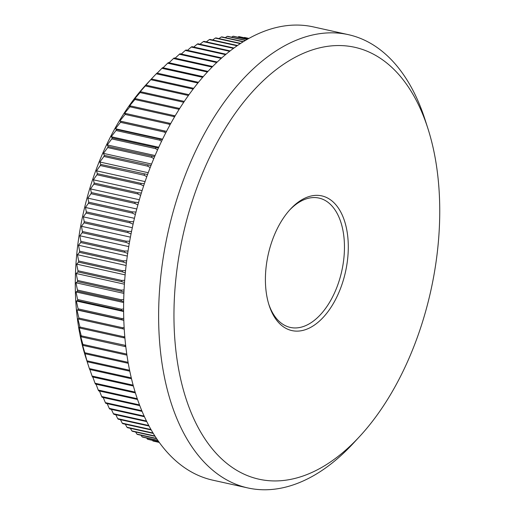 <?xml version="1.0" encoding="UTF-8"?>
<svg xmlns="http://www.w3.org/2000/svg" width="515" height="515" viewBox="0 0 515 515"><rect width="100%" height="100%" fill="white"/><g stroke="black" fill="none" stroke-linecap="round" stroke-linejoin="round"><path stroke-width="0.77" d="M267.311 258.981A68.991 39.604 -77.5 0 1 290.389 209.199A68.991 39.604 -77.5 0 1 334.602 203.386A68.991 39.604 -77.5 0 1 346.383 267.497A68.991 39.604 -77.5 0 1 309.341 328.055A68.991 39.604 -77.5 0 1 269.094 305.253A68.991 39.604 -77.5 0 1 267.311 258.981M268.753 304.159A66.248 38.033 102.5 0 0 290.318 327.431A66.248 38.033 102.5 0 0 342.63 266.841A66.248 38.033 102.5 0 0 318.997 198.075A66.248 38.033 102.5 0 0 289.617 210.049M131.286 377.868L89.378 368.573L85.773 357.384A196.015 112.521 -77.5 0 1 80.707 225.905A196.015 112.521 -77.5 0 1 146.286 84.473L151.404 78.95A206.966 118.811 102.5 0 0 150.74 79.677L193.138 89.082M159.322 442.501L158.395 442.218M159.219 442.359L152.884 440.956A206.966 118.811 102.5 0 0 153.554 441.143L159.257 442.411M152.884 440.956L152.459 440.351M158.697 441.632L147.419 439.134A206.966 118.811 102.5 0 0 148.069 439.379L158.781 441.748M147.419 439.134L146.678 438.02M157.77 440.319L142.082 436.842A206.966 118.811 102.5 0 0 142.719 437.138L157.905 440.512M142.082 436.842L141.071 435.239M156.489 438.439L136.881 434.094A206.966 118.811 102.5 0 0 137.499 434.448L156.663 438.696M136.881 434.094L135.632 432.008M154.893 435.999L131.834 430.888A206.966 118.811 102.5 0 0 132.432 431.3L155.099 436.321M131.834 430.888L130.379 428.332M153.039 433.018L126.948 427.238A206.966 118.811 102.5 0 0 127.527 427.701L153.27 433.411M126.948 427.238L125.319 424.225M150.979 429.523L122.242 423.15A206.966 118.811 102.5 0 0 122.795 423.665L151.236 429.974M122.242 423.15L120.465 419.693M148.777 425.525L117.716 418.637A206.966 118.811 102.5 0 0 118.25 419.204L149.047 426.027M117.716 418.637L115.817 414.742M146.485 421.038L113.39 413.7A206.966 118.811 102.5 0 0 113.899 414.318L146.762 421.605M113.39 413.7L111.388 409.393M144.149 416.101L109.264 408.363A206.966 118.811 102.5 0 0 109.753 409.026L144.432 416.719M109.264 408.363L107.191 403.644M141.812 410.713L105.363 402.633A206.966 118.811 102.5 0 0 105.82 403.342L142.089 411.388M105.363 402.633L103.225 397.522M139.507 404.906L101.68 396.524A206.966 118.811 102.5 0 0 102.112 397.277L139.784 405.627M101.68 396.524L99.498 391.033M137.273 398.7L98.236 390.042A206.966 118.811 102.5 0 0 98.642 390.846L137.537 399.466M98.236 390.042L96.028 384.196M135.142 392.108L95.03 383.218A206.966 118.811 102.5 0 0 95.404 384.055L135.394 392.926M95.03 383.218L92.809 377.019M133.14 385.162L92.076 376.053A206.966 118.811 102.5 0 0 92.423 376.935L133.372 386.018M92.076 376.053L89.855 369.525M89.378 368.573A206.966 118.811 102.5 0 0 89.694 369.493L131.499 378.763M87.048 361.356L87.222 361.749A206.966 118.811 102.5 0 1 86.945 360.796L85.027 353.715A206.966 118.811 102.5 0 1 84.775 352.73L82.149 343.698L83.095 345.423A206.966 118.811 102.5 0 1 82.883 344.406L80.443 335.574L81.447 336.881A206.966 118.811 102.5 0 1 81.267 335.838L79.007 327.225L80.076 328.113A206.966 118.811 102.5 0 1 79.934 327.038L77.842 318.669L78.995 319.139A206.966 118.811 102.5 0 1 78.885 318.045L76.947 309.927L78.196 309.978A206.966 118.811 102.5 0 1 78.119 308.865L76.336 301.011L77.688 300.657A206.966 118.811 102.5 0 1 77.643 299.524L76.001 291.96L77.469 291.194A206.966 118.811 102.5 0 1 77.462 290.042L75.95 282.774L77.54 281.608A206.966 118.811 102.5 0 1 77.565 280.443L76.175 273.491L77.9 271.926A206.966 118.811 102.5 0 1 77.965 270.755L76.677 264.124L78.55 262.167A206.966 118.811 102.5 0 1 78.647 260.989L77.462 254.7L79.49 252.363A206.966 118.811 102.5 0 1 79.619 251.178L78.518 245.237L80.713 242.526A206.966 118.811 102.5 0 1 80.881 241.335L79.851 235.761L82.22 232.683A206.966 118.811 102.5 0 1 82.419 231.499L81.454 226.285L84.009 222.853A206.966 118.811 102.5 0 1 84.241 221.675L83.321 216.841L86.069 213.068A206.966 118.811 102.5 0 1 86.333 211.897L85.451 207.448L88.4 203.348A206.966 118.811 102.5 0 1 88.702 202.183L87.84 198.133L90.994 193.711A206.966 118.811 102.5 0 1 91.329 192.552L90.486 188.908L93.852 184.177A206.966 118.811 102.5 0 1 94.213 183.037L93.37 179.799L96.962 174.778A206.966 118.811 102.5 0 1 97.354 173.658L96.498 170.826L100.316 165.534A206.966 118.811 102.5 0 1 100.734 164.427L99.852 162.013L103.901 156.457A206.966 118.811 102.5 0 1 104.352 155.376L103.431 153.373L107.719 147.58A206.966 118.811 102.5 0 1 108.195 146.524L107.229 144.94L111.755 138.915A206.966 118.811 102.5 0 1 112.257 137.885L111.234 136.726L116.004 130.488A206.966 118.811 102.5 0 1 116.532 129.49L115.431 128.744L120.452 122.319A206.966 118.811 102.5 0 1 121.006 121.353L119.821 121.025L125.094 114.42A206.966 118.811 102.5 0 1 125.666 113.487L124.385 113.577L129.909 106.817A206.966 118.811 102.5 0 1 130.501 105.923L129.117 106.418L134.898 99.524A206.966 118.811 102.5 0 1 135.509 98.668L134.003 99.569L140.041 92.558A206.966 118.811 102.5 0 1 140.666 91.747L139.031 93.048L145.327 85.941A206.966 118.811 102.5 0 1 145.97 85.168L150.74 79.677M180.076 249.588A221.199 126.98 102.5 0 0 217.864 455.157A221.199 126.98 102.5 0 0 359.618 436.501A221.199 126.98 102.5 0 0 433.624 276.89A221.199 126.98 102.5 0 0 427.907 128.518A221.199 126.98 102.5 0 0 298.842 55.414A221.199 126.98 102.5 0 0 180.076 249.588M359.618 436.501L353.477 443.138A232.149 133.269 -77.5 0 1 247.837 487.943A232.149 133.269 -77.5 0 1 165.045 246.968A232.149 133.269 -77.5 0 1 348.346 34.653A232.149 133.269 -77.5 0 1 425.145 119.911L427.907 128.518M247.837 487.943L212.824 480.18A232.149 133.269 -77.5 0 1 130.031 239.205A232.149 133.269 -77.5 0 1 313.332 26.889L348.346 34.653M129.664 241.207L126.188 241.2A206.966 118.811 -77.5 0 0 125.988 242.385L129.239 243.653M125.988 242.385L82.22 232.683M126.188 241.2L82.419 231.499M128.048 250.998L124.649 251.043L80.881 241.335M127.681 253.412L124.482 252.228A206.966 118.811 -77.5 0 1 124.649 251.043M124.482 252.228L80.713 242.526M126.677 260.783L123.388 260.88L79.619 251.178M126.381 263.159L123.259 262.064A206.966 118.811 -77.5 0 1 123.388 260.88M123.259 262.064L79.49 252.363M125.551 270.549L122.416 270.697L78.647 260.989M125.325 272.866L122.319 271.875A206.966 118.811 -77.5 0 1 122.416 270.697M122.319 271.875L78.55 262.167M124.688 280.276L121.733 280.456L77.965 270.755M124.521 282.516L121.669 281.628A206.966 118.811 -77.5 0 1 121.733 280.456M121.669 281.628L77.9 271.926M124.07 289.945L121.334 290.151L77.565 280.443M123.967 292.082L121.308 291.31A206.966 118.811 -77.5 0 1 121.334 290.151M121.308 291.31L77.54 281.608M123.709 299.524L121.231 299.749L77.462 290.042M123.664 301.552L121.237 300.895A206.966 118.811 -77.5 0 1 121.231 299.749M121.237 300.895L77.469 291.194M123.6 309L121.411 309.225L77.643 299.524M123.613 310.899L121.456 310.358A206.966 118.811 -77.5 0 1 121.411 309.225M121.456 310.358L77.688 300.657M123.748 318.347L121.888 318.566L78.119 308.865M123.806 320.111L121.965 319.68A206.966 118.811 -77.5 0 1 121.888 318.566M121.965 319.68L78.196 309.978M124.141 327.553L122.654 327.746L78.885 318.045M124.237 329.156L122.763 328.84A206.966 118.811 -77.5 0 1 122.654 327.746M122.763 328.84L78.995 319.139M124.778 336.591L123.703 336.746L79.934 327.038M124.907 338.02L123.845 337.814A206.966 118.811 -77.5 0 1 123.703 336.746M123.845 337.814L80.076 328.113M125.66 345.443L81.267 335.838M125.808 346.685L125.216 346.582A206.966 118.811 -77.5 0 1 125.036 345.539M125.216 346.582L81.447 336.881M126.774 354.088L82.883 344.406M126.928 355.138L126.864 355.125A206.966 118.811 -77.5 0 1 126.651 354.108M126.864 355.125L83.095 345.423M128.087 362.335L84.775 352.73M128.261 363.307L85.027 353.715M129.593 370.253L86.945 360.796M129.786 371.186L87.222 361.749M248.919 38.419L245.14 37.582A206.966 118.811 102.5 0 0 244.458 37.453L248.893 38.432M248.436 38.689L239.456 36.7A206.966 118.811 102.5 0 0 238.767 36.623L248.333 38.747M247.335 39.314L233.688 36.288A206.966 118.811 102.5 0 0 232.986 36.275L247.161 39.417M245.636 40.305L227.842 36.359A206.966 118.811 102.5 0 0 227.134 36.398L245.398 40.447M243.402 41.657L221.939 36.9A206.966 118.811 102.5 0 0 221.225 36.996L243.099 41.85M240.672 43.395L215.985 37.917A206.966 118.811 102.5 0 0 215.27 38.071L240.318 43.627M237.518 45.507L210.004 39.404A206.966 118.811 102.5 0 0 209.283 39.616L237.112 45.79M233.99 48.011L203.998 41.361A206.966 118.811 102.5 0 0 203.277 41.631L233.54 48.346M230.147 50.914L197.992 43.788A206.966 118.811 102.5 0 0 197.264 44.11L229.664 51.294M226.046 54.217L191.992 46.665A206.966 118.811 102.5 0 0 191.265 47.039L225.538 54.642M221.733 57.918L186.012 49.994A206.966 118.811 102.5 0 0 185.297 50.425L221.205 58.388M217.259 62.012L180.07 53.766A206.966 118.811 102.5 0 0 179.362 54.255L216.712 62.534M212.656 66.512L174.179 57.976A206.966 118.811 102.5 0 0 173.478 58.517L212.096 67.079M207.97 71.398L168.36 62.611A206.966 118.811 102.5 0 0 167.658 63.197L207.403 72.01M203.232 76.664L162.611 67.658A206.966 118.811 102.5 0 0 161.922 68.295L202.659 77.327M198.468 82.316L156.953 73.111A206.966 118.811 102.5 0 0 156.277 73.793L197.895 83.018M193.704 88.329L151.404 78.95L156.277 73.793M188.973 94.702L145.97 85.168M188.406 95.494L145.327 85.941M184.293 101.416L140.666 91.747M183.739 102.247L140.041 92.558M179.677 108.485L135.509 98.668M179.046 109.489L178.666 109.232A206.966 118.811 -77.5 0 1 179.278 108.375M178.666 109.232L134.898 99.524M175.158 115.856L130.501 105.923M174.456 117.034L173.677 116.525A206.966 118.811 -77.5 0 1 174.27 115.63M173.677 116.525L129.909 106.817M170.755 123.51L125.666 113.487M170.008 124.862L168.862 124.128A206.966 118.811 -77.5 0 1 169.435 123.194M168.862 124.128L125.094 114.42M166.487 131.434L121.006 121.353M165.701 132.947L164.221 132.02A206.966 118.811 -77.5 0 1 164.774 131.055M164.221 132.02L120.452 122.319M162.367 139.61L116.532 129.49M161.562 141.277L159.772 140.196A206.966 118.811 -77.5 0 1 160.3 139.198M159.772 140.196L116.004 130.488M158.408 148.024L112.257 137.885M157.59 149.833L155.53 148.623A206.966 118.811 -77.5 0 1 156.026 147.593M155.53 148.623L111.755 138.915M154.616 156.657L108.195 146.524M153.798 158.594L151.487 157.281A206.966 118.811 -77.5 0 1 151.964 156.225M151.487 157.281L107.719 147.58M151.004 165.495L104.352 155.376M150.2 167.555L147.67 166.165A206.966 118.811 -77.5 0 1 148.12 165.083M147.67 166.165L103.901 156.457M147.58 174.514L100.734 164.427M146.801 176.677L144.084 175.235A206.966 118.811 -77.5 0 1 144.503 174.134M144.084 175.235L100.316 165.534M144.361 183.707L141.123 183.359L97.354 173.658M143.614 185.954L140.73 184.486A206.966 118.811 -77.5 0 1 141.123 183.359M140.73 184.486L96.962 174.778M141.348 193.041L137.981 192.745L94.213 183.037M140.64 195.365L137.621 193.885A206.966 118.811 -77.5 0 1 137.981 192.745M137.621 193.885L93.852 184.177M138.554 202.504L135.097 202.26L91.329 192.552M137.891 204.886L134.769 203.412A206.966 118.811 -77.5 0 1 135.097 202.26M134.769 203.412L90.994 193.711M135.979 212.071L132.471 211.884L88.702 202.183M135.368 214.491L132.168 213.049A206.966 118.811 -77.5 0 1 132.471 211.884M132.168 213.049L88.4 203.348M133.636 221.727L130.102 221.598L86.333 211.897M133.082 224.173L129.838 222.776A206.966 118.811 -77.5 0 1 130.102 221.598M129.838 222.776L86.069 213.068M131.531 231.447L128.01 231.377L84.241 221.675M131.042 233.9L127.778 232.561A206.966 118.811 -77.5 0 1 128.01 231.377M127.778 232.561L84.009 222.853M157.197 73.162L161.922 68.295M163.081 67.761L167.658 63.197M169.062 62.766L173.478 58.517M175.132 58.189L179.362 54.255M181.274 54.036L185.297 50.425M187.473 50.322L191.265 47.039M193.724 47.052L197.264 44.11M200.013 44.232L203.277 41.631M206.322 41.876L209.283 39.616M212.644 39.99L215.27 38.071M218.959 38.58L221.225 36.996M225.267 37.64L227.134 36.398M231.55 37.183L232.986 36.275M237.801 37.202L238.767 36.623M244.007 37.711L244.458 37.453M130.411 237.145L81.454 226.285M132.31 227.707L83.321 216.841M134.441 218.315L85.451 207.448M136.784 208.981L87.84 198.133M139.34 199.743L90.486 188.908M142.108 190.602L93.37 179.799M145.076 181.595L96.498 170.826M148.236 172.737L99.852 162.013M151.577 164.053L103.431 153.373M155.086 155.549L107.229 144.94M158.755 147.258L111.234 136.726M162.566 139.198L115.431 128.744M166.519 131.377L119.821 121.025M123.812 320.317L76.947 309.927M123.619 311.498L76.336 301.011M123.652 302.524L76.001 291.96M123.909 293.408L75.95 282.774M124.405 284.19L76.175 273.491M125.139 274.868L76.677 264.124M126.104 265.489L77.462 254.7M127.308 256.058L78.518 245.237M128.744 246.601L79.851 235.761"/></g></svg>
